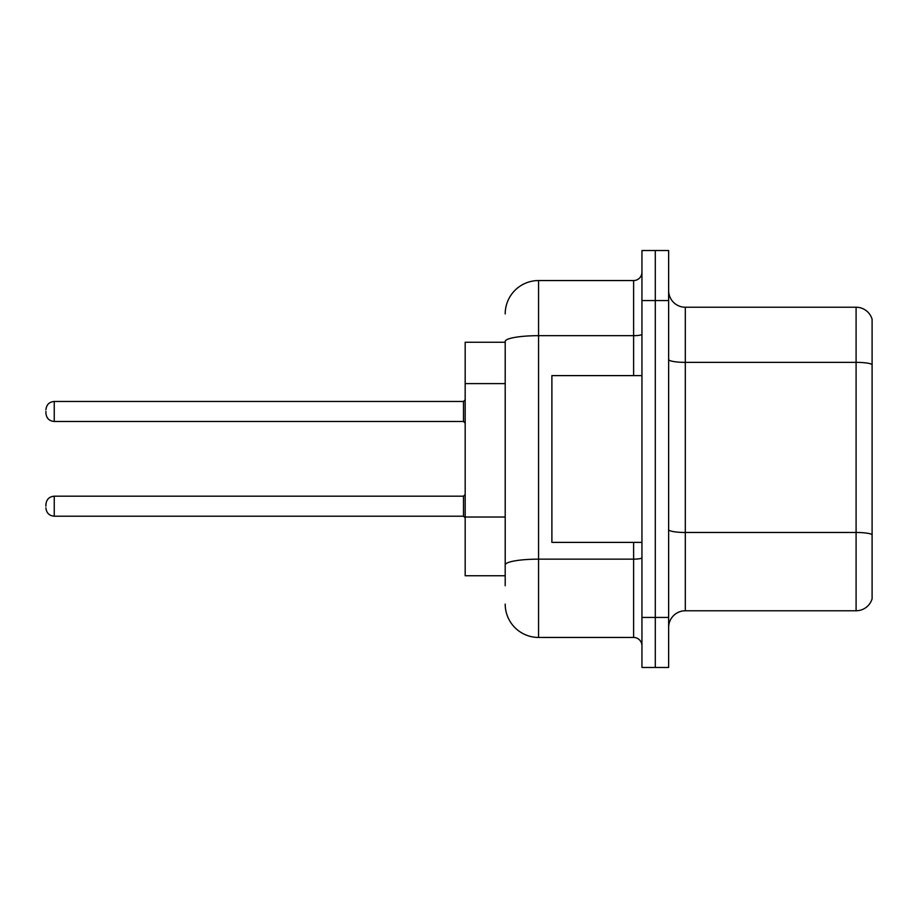 <?xml version="1.0" encoding="UTF-8"?>
<svg xmlns="http://www.w3.org/2000/svg" width="918" height="918" viewBox="0 0 918 918"><rect width="100%" height="100%" fill="white"/><g stroke="black" fill="none" stroke-linecap="round" stroke-linejoin="round"><path stroke-width="1.38" d="M505.198 342.253L465.174 342.253L465.174 575.747L505.198 575.747M668.637 627.442A16.673 16.673 0 0 1 685.31 610.768L856.092 610.768L856.092 307.232L685.31 307.232A16.673 16.673 0 0 1 668.637 290.558A16.673 16.673 0 0 0 685.31 307.232L685.31 610.768M668.637 667.466L668.637 250.534L655.291 250.534L655.291 667.466L668.637 667.466L641.946 667.466L641.946 617.435L655.291 617.435L655.291 667.466M872.1 319.246A16.673 16.673 0 0 0 856.092 307.232A16.673 16.673 0 0 1 872.1 319.246L872.1 598.754A16.673 16.673 0 0 1 856.092 610.768M872.1 364.675L872.1 534.551A16.673 2.892 180 0 0 856.092 532.474L685.31 532.474A16.673 2.892 -0 0 1 668.637 529.571M505.198 585.753L505.198 341.473A33.358 5.795 180 0 1 538.556 335.678L633.615 335.678L633.615 280.552A8.342 8.342 0 0 0 641.946 272.21M641.946 250.534L655.291 250.534L641.946 250.534L641.946 617.435M655.291 250.534L655.291 617.435L668.637 617.435M505.198 313.91A33.358 33.358 0 0 1 538.556 280.552L538.556 637.448L633.615 637.448L633.615 542.389M538.556 280.552L633.615 280.552M641.946 645.79A8.342 8.342 0 0 0 633.615 637.448M538.556 637.448A33.358 33.358 0 0 1 505.198 604.09M45.9 506.197L45.9 504.533L45.9 506.197M45.9 411.471L45.9 413.134L45.9 411.471M641.946 375.611L551.89 375.611L551.89 542.389L641.946 542.389M505.198 383.598L465.174 383.598M505.198 517.018L465.174 517.018M872.1 364.446A16.673 2.892 180 0 0 856.092 362.358L685.31 362.358A16.673 2.892 0 0 1 668.637 359.466M668.637 300.565L641.946 300.565M641.946 557.708A8.342 1.446 0 0 1 633.615 559.154L538.556 559.154A33.358 5.795 180 0 0 505.198 564.949M633.615 375.611L633.615 335.678A8.342 1.446 0 0 0 641.946 334.232M45.9 504.533C46.439 499.415 49.216 496.638 54.242 496.19L54.242 516.203L463.498 516.203L463.498 496.19L465.174 494.527M463.498 401.464L54.242 401.464L54.242 421.477L463.498 421.477L463.498 401.464L465.174 399.8M463.498 516.203L465.174 517.867M54.242 496.19L463.498 496.19M54.242 516.203C49.216 515.755 46.439 512.978 45.9 507.861M54.242 421.477C49.216 421.029 46.439 418.252 45.9 413.134M54.242 401.464C49.216 401.912 46.439 404.689 45.9 409.807M463.498 421.477L465.174 423.141"/></g></svg>
